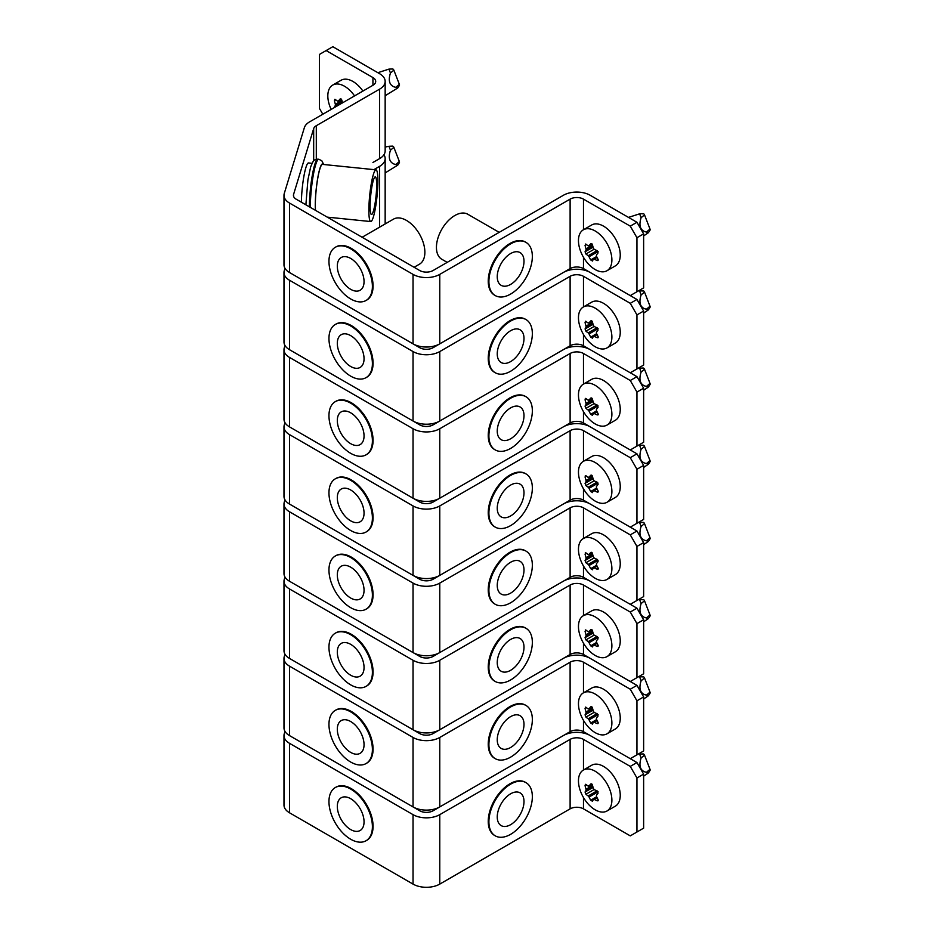 <?xml version="1.0" encoding="UTF-8"?>
<svg xmlns="http://www.w3.org/2000/svg" width="934" height="934" viewBox="0 0 934 934"><rect width="100%" height="100%" fill="white"/><g stroke="black" fill="none" stroke-linecap="round" stroke-linejoin="round"><path stroke-width="1.4" d="M636.953 832.007L643.631 828.143L643.631 774.123L636.953 777.975L636.953 832.007L630.263 835.872L583.481 808.856A9.457 5.452 0 0 0 570.114 808.856L439.774 884.101A18.902 10.916 180 0 1 413.038 884.101L289.517 812.79A18.902 10.916 180 0 1 283.983 805.073L283.983 735.607A18.902 10.916 180 0 1 284.275 733.715L284.987 731.392M636.953 777.975L630.263 766.405L636.953 762.541L590.16 735.537A18.902 10.916 0 0 0 563.424 735.537L433.084 810.782A9.457 5.452 180 0 1 419.716 810.782L296.206 739.471A9.457 5.452 180 0 1 296.171 739.448M630.263 766.405L583.481 739.389A9.457 5.452 0 0 0 570.114 739.389L439.774 814.646A18.902 10.916 180 0 1 413.038 814.646L289.517 743.324A18.902 10.916 180 0 1 283.983 735.607M636.953 762.541L643.631 774.123M366.373 840.553A30.717 17.734 -120 0 0 366.712 840.366A30.717 17.734 -120 0 0 373.075 826.298A30.717 17.734 -120 0 0 359.66 795.383A30.717 17.734 -120 0 0 335.983 787.152A30.717 17.734 -120 0 0 335.656 787.35M372.397 826.683A30.717 17.734 -120 0 0 358.995 795.768A30.717 17.734 -120 0 0 335.318 787.537A30.717 17.734 -120 0 0 328.955 801.606A30.717 17.734 -120 0 0 342.369 832.521A30.717 17.734 -120 0 0 366.035 840.752A30.717 17.734 -120 0 0 372.397 826.683M337.314 806.427A18.902 10.916 -120 0 0 345.568 825.446A18.902 10.916 -120 0 0 360.127 830.513A18.902 10.916 -120 0 0 364.05 821.862A18.902 10.916 -120 0 0 355.796 802.831A18.902 10.916 -120 0 0 341.225 797.764A18.902 10.916 -120 0 0 337.314 806.427M525.644 782.447A30.717 17.734 120 0 0 525.317 782.248A30.717 17.734 120 0 0 501.64 790.479A30.717 17.734 120 0 0 488.237 821.395A30.717 17.734 120 0 0 494.6 835.463A30.717 17.734 120 0 0 494.938 835.65M532.345 796.702A30.717 17.734 120 0 0 525.982 782.634A30.717 17.734 120 0 0 502.305 790.864A30.717 17.734 120 0 0 488.902 821.78A30.717 17.734 120 0 0 495.265 835.848A30.717 17.734 120 0 0 518.942 827.617A30.717 17.734 120 0 0 532.345 796.702M497.25 816.958A18.902 10.916 120 0 0 501.173 825.609A18.902 10.916 120 0 0 515.743 820.542A18.902 10.916 120 0 0 523.997 801.524A18.902 10.916 120 0 0 520.075 792.861A18.902 10.916 120 0 0 505.504 797.928A18.902 10.916 120 0 0 497.25 816.958M592.436 801.209L590.697 800.204A48.136 37.967 -95.1 0 1 589.062 797.041L588.198 795.966A48.136 27.798 180 0 1 585.922 794.262L585.058 792.032A48.136 10.169 -38.8 0 1 586.027 790.374L586.027 789.218A48.136 37.967 -95.1 0 1 585.058 785.657L585.922 784.432A48.136 27.798 -0 0 0 588.198 786.124L589.062 786.043A48.136 10.169 -38.8 0 1 590.697 784L591.666 783.871L592.436 785.004A48.136 37.967 84.9 0 0 593.405 788.553L594.269 789.639A48.136 27.798 -0 0 0 597.211 790.946L598.075 793.176A48.136 10.169 141.2 0 0 596.441 795.231L596.441 796.387A48.136 37.967 84.9 0 0 598.075 799.551L597.211 800.788A48.136 27.798 180 0 1 594.269 799.469L593.405 799.551A48.136 10.169 141.2 0 0 592.436 801.209L592.319 801.337M606.995 810.992L615.343 806.17A23.63 13.648 -120 0 0 620.246 795.348A23.63 13.648 -120 0 0 609.925 771.566A23.63 13.648 -120 0 0 591.712 765.238L583.365 770.06A23.63 13.648 -120 0 0 578.461 780.871A23.63 13.648 -120 0 0 588.782 804.653A23.63 13.648 -120 0 0 606.995 810.992A23.63 13.648 -120 0 0 611.887 800.169A23.63 13.648 -120 0 0 601.566 776.387A23.63 13.648 -120 0 0 583.365 770.06M585.303 784.303L585.922 784.432M588.198 786.124L592.109 784.291M642.767 754.135A1.413 0.817 60 0 1 643.152 753.925L639.615 754.088L641.109 757.988C638.821 765.074 639.93 769.663 644.425 771.741L648.418 772.943L643.631 776.189M598.005 800.8L597.211 800.788L598.285 800.169M597.153 797.811L593.405 799.551M643.152 753.925A1.413 0.817 60 0 1 644.507 755.139L650.006 769.312A1.413 0.817 60 0 1 650.017 770.445L648.418 772.943M592.436 724.025L590.697 723.033A48.136 37.967 -95.1 0 1 589.062 719.869L588.198 718.783A48.136 27.798 180 0 1 585.922 717.09L585.058 714.849A48.136 10.169 -38.8 0 1 586.027 713.191L586.027 712.035A48.136 37.967 -95.1 0 1 585.058 708.486L585.922 707.248A48.136 27.798 -0 0 0 588.198 708.941L589.062 708.871A48.136 10.169 -38.8 0 1 590.697 706.816L591.666 706.688L592.436 707.82A48.136 37.967 84.9 0 0 593.405 711.369L594.269 712.455A48.136 27.798 -0 0 0 597.211 713.763L598.075 716.004A48.136 10.169 141.2 0 0 596.441 718.048L596.441 719.203A48.136 37.967 84.9 0 0 598.075 722.367L597.211 723.605A48.136 27.798 180 0 1 594.269 722.297L593.405 722.367A48.136 10.169 141.2 0 0 592.436 724.025L592.319 724.154M606.995 733.809L615.343 728.987A23.63 13.648 -120 0 0 620.246 718.164A23.63 13.648 -120 0 0 609.925 694.382A23.63 13.648 -120 0 0 591.712 688.054L583.365 692.876A23.63 13.648 -120 0 0 578.461 703.699A23.63 13.648 -120 0 0 588.782 727.481A23.63 13.648 -120 0 0 606.995 733.809A23.63 13.648 -120 0 0 611.887 722.986A23.63 13.648 -120 0 0 601.566 699.204A23.63 13.648 -120 0 0 583.365 692.876M585.303 707.131L585.922 707.248M588.198 708.941L592.109 707.108M642.767 676.952A1.413 0.817 60 0 1 643.152 676.741L639.615 676.905L641.109 680.816C638.821 687.891 639.93 692.479 644.425 694.557L648.418 695.76L643.631 699.006M598.005 723.616L597.211 723.605L598.285 722.986M597.153 720.628L593.405 722.367M643.152 676.741A1.413 0.817 60 0 1 644.507 677.956L650.006 692.129A1.413 0.817 60 0 1 650.017 693.261L648.418 695.76M592.436 646.853L590.697 645.849A48.136 37.967 -95.1 0 1 589.062 642.685L588.198 641.6A48.136 27.798 180 0 1 585.922 639.907L585.058 637.665A48.136 10.169 -38.8 0 1 586.027 636.007L586.027 634.851A48.136 37.967 -95.1 0 1 585.058 631.302L585.922 630.065A48.136 27.798 -0 0 0 588.198 631.769L589.062 631.688A48.136 10.169 -38.8 0 1 590.697 629.644L591.666 629.504L592.436 630.637A48.136 37.967 84.9 0 0 593.405 634.198L594.269 635.272A48.136 27.798 -0 0 0 597.211 636.579L598.075 638.821A48.136 10.169 141.2 0 0 596.441 640.864L596.441 642.02A48.136 37.967 84.9 0 0 598.075 645.184L597.211 646.421A48.136 27.798 180 0 1 594.269 645.114L593.405 645.196A48.136 10.169 141.2 0 0 592.436 646.853L592.319 646.97M606.995 656.625L615.343 651.804A23.63 13.648 -120 0 0 620.246 640.981A23.63 13.648 -120 0 0 609.925 617.199A23.63 13.648 -120 0 0 591.712 610.871L583.365 615.693A23.63 13.648 -120 0 0 578.461 626.516A23.63 13.648 -120 0 0 588.782 650.298A23.63 13.648 -120 0 0 606.995 656.625A23.63 13.648 -120 0 0 611.887 645.814A23.63 13.648 -120 0 0 601.566 622.032A23.63 13.648 -120 0 0 583.365 615.693M585.303 629.948L585.922 630.065M588.198 631.769L592.109 629.925M642.767 599.768A1.413 0.817 60 0 1 643.152 599.558L639.615 599.721L641.109 603.633C638.821 610.719 639.93 615.296 644.425 617.374L648.418 618.577L643.631 621.834M598.005 646.445L597.211 646.421L598.285 645.803M597.153 643.456L593.405 645.196M643.152 599.558A1.413 0.817 60 0 1 644.507 600.772L650.006 614.946A1.413 0.817 60 0 1 650.017 616.09L648.418 618.577M592.436 569.67L590.697 568.666A48.136 37.967 -95.1 0 1 589.062 565.502L588.198 564.428A48.136 27.798 180 0 1 585.922 562.723L585.058 560.493A48.136 10.169 -38.8 0 1 586.027 558.824L586.027 557.668A48.136 37.967 -95.1 0 1 585.058 554.119L585.922 552.881A48.136 27.798 -0 0 0 588.198 554.586L589.062 554.504A48.136 10.169 -38.8 0 1 590.697 552.461L591.666 552.321L592.436 553.465A48.136 37.967 84.9 0 0 593.405 557.014L594.269 558.088A48.136 27.798 -0 0 0 597.211 559.408L598.075 561.638A48.136 10.169 141.2 0 0 596.441 563.692L596.441 564.848A48.136 37.967 84.9 0 0 598.075 568.012L597.211 569.238A48.136 27.798 180 0 1 594.269 567.93L593.405 568.012A48.136 10.169 141.2 0 0 592.436 569.67L592.319 569.798M606.995 579.442L615.343 574.62A23.63 13.648 -120 0 0 620.246 563.809A23.63 13.648 -120 0 0 609.925 540.027A23.63 13.648 -120 0 0 591.712 533.688L583.365 538.521A23.63 13.648 -120 0 0 578.461 549.332A23.63 13.648 -120 0 0 588.782 573.114A23.63 13.648 -120 0 0 606.995 579.442A23.63 13.648 -120 0 0 611.887 568.631A23.63 13.648 -120 0 0 601.566 544.849A23.63 13.648 -120 0 0 583.365 538.521M585.303 552.765L585.922 552.881M588.198 554.586L592.109 552.741M642.767 522.596A1.413 0.817 60 0 1 643.152 522.375L639.615 522.55L641.109 526.449C638.821 533.536 639.93 538.112 644.425 540.202L648.418 541.405L643.631 544.65M598.005 569.261L597.211 569.238L598.285 568.619M597.153 566.273L593.405 568.012M643.152 522.375A1.413 0.817 60 0 1 644.507 523.6L650.006 537.762A1.413 0.817 60 0 1 650.017 538.906L648.418 541.405M592.436 492.487L590.697 491.482A48.136 37.967 -95.1 0 1 589.062 488.319L588.198 487.244A48.136 27.798 180 0 1 585.922 485.552L585.058 483.31A48.136 10.169 -38.8 0 1 586.027 481.652L586.027 480.496A48.136 37.967 -95.1 0 1 585.058 476.935L585.922 475.71A48.136 27.798 -0 0 0 588.198 477.402L589.062 477.321A48.136 10.169 -38.8 0 1 590.697 475.278L591.666 475.149L592.436 476.282A48.136 37.967 84.9 0 0 593.405 479.831L594.269 480.917A48.136 27.798 -0 0 0 597.211 482.224L598.075 484.466A48.136 10.169 141.2 0 0 596.441 486.509L596.441 487.665A48.136 37.967 84.9 0 0 598.075 490.829L597.211 492.066A48.136 27.798 180 0 1 594.269 490.759L593.405 490.829A48.136 10.169 141.2 0 0 592.436 492.487L592.319 492.615M606.995 502.27L615.343 497.448A23.63 13.648 -120 0 0 620.246 486.626A23.63 13.648 -120 0 0 609.925 462.844A23.63 13.648 -120 0 0 591.712 456.516L583.365 461.338A23.63 13.648 -120 0 0 578.461 472.149A23.63 13.648 -120 0 0 588.782 495.931A23.63 13.648 -120 0 0 606.995 502.27A23.63 13.648 -120 0 0 611.887 491.447A23.63 13.648 -120 0 0 601.566 467.665A23.63 13.648 -120 0 0 583.365 461.338M585.303 475.581L585.922 475.71M588.198 477.402L592.109 475.569M642.767 445.413A1.413 0.817 60 0 1 643.152 445.203L639.615 445.366L641.109 449.266C638.821 456.352 639.93 460.941 644.425 463.019L648.418 464.221L643.631 467.467M598.005 492.078L597.211 492.066L598.285 491.447M597.153 489.089L593.405 490.829M643.152 445.203A1.413 0.817 60 0 1 644.507 446.417L650.006 460.59A1.413 0.817 60 0 1 650.017 461.723L648.418 464.221M592.436 415.315L590.697 414.311A48.136 37.967 -95.1 0 1 589.062 411.147L588.198 410.061A48.136 27.798 180 0 1 585.922 408.368L585.058 406.127A48.136 10.169 -38.8 0 1 586.027 404.469L586.027 403.313A48.136 37.967 -95.1 0 1 585.058 399.764L585.922 398.526A48.136 27.798 -0 0 0 588.198 400.219L589.062 400.149A48.136 10.169 -38.8 0 1 590.697 398.094L591.666 397.966L592.436 399.098A48.136 37.967 84.9 0 0 593.405 402.647L594.269 403.733A48.136 27.798 -0 0 0 597.211 405.041L598.075 407.282A48.136 10.169 141.2 0 0 596.441 409.326L596.441 410.481A48.136 37.967 84.9 0 0 598.075 413.645L597.211 414.883A48.136 27.798 180 0 1 594.269 413.575L593.405 413.645A48.136 10.169 141.2 0 0 592.436 415.315L592.319 415.432M606.995 425.087L615.343 420.265A23.63 13.648 -120 0 0 620.246 409.442A23.63 13.648 -120 0 0 609.925 385.66A23.63 13.648 -120 0 0 591.712 379.332L583.365 384.154A23.63 13.648 -120 0 0 578.461 394.977A23.63 13.648 -120 0 0 588.782 418.759A23.63 13.648 -120 0 0 606.995 425.087A23.63 13.648 -120 0 0 611.887 414.264A23.63 13.648 -120 0 0 601.566 390.482A23.63 13.648 -120 0 0 583.365 384.154M585.303 398.409L585.922 398.526M588.198 400.219L592.109 398.386M642.767 368.229A1.413 0.817 60 0 1 643.152 368.019L639.615 368.183L641.109 372.094C638.821 379.169 639.93 383.757 644.425 385.835L648.418 387.038L643.631 390.284M598.005 414.894L597.211 414.883L598.285 414.264M597.153 411.917L593.405 413.645M643.152 368.019A1.413 0.817 60 0 1 644.507 369.234L650.006 383.407A1.413 0.817 60 0 1 650.017 384.539L648.418 387.038M592.436 338.131L590.697 337.127A48.136 37.967 -95.1 0 1 589.062 333.963L588.198 332.878A48.136 27.798 180 0 1 585.922 331.185L585.058 328.943A48.136 10.169 -38.8 0 1 586.027 327.285L586.027 326.129A48.136 37.967 -95.1 0 1 585.058 322.58L585.922 321.343A48.136 27.798 -0 0 0 588.198 323.047L589.062 322.966A48.136 10.169 -38.8 0 1 590.697 320.922L591.666 320.782L592.436 321.926A48.136 37.967 84.9 0 0 593.405 325.476L594.269 326.55A48.136 27.798 -0 0 0 597.211 327.857L598.075 330.099A48.136 10.169 141.2 0 0 596.441 332.142L596.441 333.31A48.136 37.967 84.9 0 0 598.075 336.462L597.211 337.699A48.136 27.798 180 0 1 594.269 336.392L593.405 336.474A48.136 10.169 141.2 0 0 592.436 338.131L592.319 338.248M606.995 347.903L615.343 343.082A23.63 13.648 -120 0 0 620.246 332.259A23.63 13.648 -120 0 0 609.925 308.489A23.63 13.648 -120 0 0 591.712 302.149L583.365 306.971A23.63 13.648 -120 0 0 578.461 317.793A23.63 13.648 -120 0 0 588.782 341.575A23.63 13.648 -120 0 0 606.995 347.903A23.63 13.648 -120 0 0 611.887 337.092A23.63 13.648 -120 0 0 601.566 313.31A23.63 13.648 -120 0 0 583.365 306.971M585.303 321.226L585.922 321.343M588.198 323.047L592.109 321.203M642.767 291.046A1.413 0.817 60 0 1 643.152 290.836L639.615 290.999L641.109 294.911C638.821 301.997 639.93 306.574 644.425 308.652L648.418 309.854L643.631 313.112M598.005 337.723L597.211 337.699L598.285 337.081M597.153 334.734L593.405 336.474M643.152 290.836A1.413 0.817 60 0 1 644.507 292.05L650.006 306.224A1.413 0.817 60 0 1 650.017 307.368L648.418 309.854M592.436 260.948L590.697 259.944A48.136 37.967 -95.1 0 1 589.062 256.78L588.198 255.706A48.136 27.798 180 0 1 585.922 254.001L585.058 251.771A48.136 10.169 -38.8 0 1 586.027 250.114L586.027 248.946A48.136 37.967 -95.1 0 1 585.058 245.397L585.922 244.159A48.136 27.798 -0 0 0 588.198 245.864L589.062 245.782A48.136 10.169 -38.8 0 1 590.697 243.739L591.666 243.599L592.436 244.743A48.136 37.967 84.9 0 0 593.405 248.292L594.269 249.366A48.136 27.798 -0 0 0 597.211 250.686L598.075 252.916A48.136 10.169 141.2 0 0 596.441 254.97L596.441 256.126A48.136 37.967 84.9 0 0 598.075 259.29L597.211 260.528A48.136 27.798 180 0 1 594.269 259.208L593.405 259.29A48.136 10.169 141.2 0 0 592.436 260.948L592.319 261.076M606.995 270.732L615.343 265.898A23.63 13.648 -120 0 0 620.246 255.087A23.63 13.648 -120 0 0 609.925 231.305A23.63 13.648 -120 0 0 591.712 224.977L583.365 229.799A23.63 13.648 -120 0 0 578.461 240.61A23.63 13.648 -120 0 0 588.782 264.392A23.63 13.648 -120 0 0 606.995 270.732A23.63 13.648 -120 0 0 611.887 259.909A23.63 13.648 -120 0 0 601.566 236.127A23.63 13.648 -120 0 0 583.365 229.799M585.303 244.043L585.922 244.159M588.198 245.864L592.109 244.019M628.489 217.4L639.615 213.828L641.109 217.727C638.821 224.814 639.93 229.39 644.425 231.48L648.418 232.683L643.631 235.928M598.005 260.539L597.211 260.528L598.285 259.909M597.153 257.55L593.405 259.29M642.767 213.874A1.413 0.817 60 0 1 643.152 213.653A1.413 0.817 60 0 1 644.507 214.878L650.006 229.052A1.413 0.817 60 0 1 650.017 230.184L648.418 232.683M385.158 147.058L388.964 146.288L390.459 150.199C388.182 157.286 389.28 161.862 393.774 163.952L397.767 165.143L385.158 172.918M392.117 146.334A1.413 0.817 60 0 1 392.513 146.124A1.413 0.817 60 0 1 393.856 147.339L399.355 161.512A1.413 0.817 60 0 1 399.367 162.656L397.767 165.143M342.416 102.436L334.407 107.06A48.136 10.169 -38.8 0 1 335.376 105.402L335.376 104.234A48.136 37.967 -95.1 0 1 334.407 100.685L335.271 99.459A48.136 27.798 -0 0 0 337.548 101.152L338.412 101.07A48.136 10.169 -38.8 0 1 340.046 99.027L341.015 98.899L341.786 100.031A48.136 37.967 84.9 0 0 342.533 102.845M354.558 95.898A23.63 13.648 -120 0 0 332.714 85.087A23.63 13.648 -120 0 0 327.822 95.898A23.63 13.648 -120 0 0 331.161 109.406M334.652 99.331L335.271 99.459M337.548 101.152L341.459 99.319M377.838 72.689L388.964 69.116L390.459 73.015C388.182 80.102 389.28 84.679 393.774 86.769L397.767 87.971L385.158 95.735M362.906 91.077A23.63 13.648 -120 0 0 341.062 80.266L332.714 85.087M392.117 69.163A1.413 0.817 60 0 1 392.513 68.941A1.413 0.817 60 0 1 393.856 70.167L399.355 84.34A1.413 0.817 60 0 1 399.367 85.473L397.767 87.971M636.953 754.824L643.631 750.971L643.631 696.939L636.953 700.804L636.953 754.824L630.263 758.688L583.481 731.672A9.457 5.452 0 0 0 570.114 731.672L439.774 806.918A18.902 10.916 180 0 1 413.038 806.918L289.517 735.607A18.902 10.916 180 0 1 283.983 727.89L283.983 658.435A18.902 10.916 180 0 1 284.275 656.532L284.987 654.209M636.953 700.804L630.263 689.222L636.953 685.369L590.16 658.353A18.902 10.916 0 0 0 563.424 658.353L433.084 733.599A9.457 5.452 180 0 1 419.716 733.599L296.206 662.288A9.457 5.452 180 0 1 296.171 662.264M630.263 689.222L583.481 662.206A9.457 5.452 0 0 0 570.114 662.206L439.774 737.463A18.902 10.916 180 0 1 413.038 737.463L289.517 666.152A18.902 10.916 180 0 1 283.983 658.435M636.953 685.369L643.631 696.939M366.373 763.37A30.717 17.734 -120 0 0 366.712 763.183A30.717 17.734 -120 0 0 373.075 749.115A30.717 17.734 -120 0 0 359.66 718.199A30.717 17.734 -120 0 0 335.983 709.968A30.717 17.734 -120 0 0 335.656 710.167M372.397 749.5A30.717 17.734 -120 0 0 358.995 718.585A30.717 17.734 -120 0 0 335.318 710.354A30.717 17.734 -120 0 0 328.955 724.422A30.717 17.734 -120 0 0 342.369 755.337A30.717 17.734 -120 0 0 366.035 763.568A30.717 17.734 -120 0 0 372.397 749.5M337.314 729.244A18.902 10.916 -120 0 0 345.568 748.274A18.902 10.916 -120 0 0 360.127 753.329A18.902 10.916 -120 0 0 364.05 744.678A18.902 10.916 -120 0 0 355.796 725.66A18.902 10.916 -120 0 0 341.225 720.593A18.902 10.916 -120 0 0 337.314 729.244M525.644 705.263A30.717 17.734 120 0 0 525.317 705.065A30.717 17.734 120 0 0 501.64 713.296A30.717 17.734 120 0 0 488.237 744.211A30.717 17.734 120 0 0 494.6 758.28A30.717 17.734 120 0 0 494.938 758.466M532.345 719.519A30.717 17.734 120 0 0 525.982 705.45A30.717 17.734 120 0 0 502.305 713.681A30.717 17.734 120 0 0 488.902 744.596A30.717 17.734 120 0 0 495.265 758.665A30.717 17.734 120 0 0 518.942 750.434A30.717 17.734 120 0 0 532.345 719.519M497.25 739.775A18.902 10.916 120 0 0 501.173 748.426A18.902 10.916 120 0 0 515.743 743.371A18.902 10.916 120 0 0 523.997 724.34A18.902 10.916 120 0 0 520.075 715.689A18.902 10.916 120 0 0 505.504 720.756A18.902 10.916 120 0 0 497.25 739.775M636.953 677.652L643.631 673.788L643.631 619.756L636.953 623.62L636.953 677.652L630.263 681.505L583.481 654.489A9.457 5.452 0 0 0 570.114 654.489L439.774 729.746A18.902 10.916 180 0 1 413.038 729.746L289.517 658.435A18.902 10.916 180 0 1 283.983 650.718L283.983 581.252A18.902 10.916 180 0 1 284.275 579.36L284.987 577.025M636.953 623.62L630.263 612.039L636.953 608.186L590.16 581.17A18.902 10.916 0 0 0 563.424 581.17L433.084 656.427A9.457 5.452 180 0 1 419.716 656.427L296.206 585.104A9.457 5.452 180 0 1 296.171 585.093M630.263 612.039L583.481 585.034A9.457 5.452 0 0 0 570.114 585.034L439.774 660.28A18.902 10.916 180 0 1 413.038 660.28L289.517 588.969A18.902 10.916 180 0 1 283.983 581.252M636.953 608.186L643.631 619.756M366.373 686.186A30.717 17.734 -120 0 0 366.712 686A30.717 17.734 -120 0 0 373.075 671.931A30.717 17.734 -120 0 0 359.66 641.016A30.717 17.734 -120 0 0 335.983 632.785A30.717 17.734 -120 0 0 335.656 632.995M372.397 672.328A30.717 17.734 -120 0 0 358.995 641.401A30.717 17.734 -120 0 0 335.318 633.182A30.717 17.734 -120 0 0 328.955 647.239A30.717 17.734 -120 0 0 342.369 678.154A30.717 17.734 -120 0 0 366.035 686.385A30.717 17.734 -120 0 0 372.397 672.328M337.314 652.06A18.902 10.916 -120 0 0 345.568 671.091A18.902 10.916 -120 0 0 360.127 676.158A18.902 10.916 -120 0 0 364.05 667.495A18.902 10.916 -120 0 0 355.796 648.476A18.902 10.916 -120 0 0 341.225 643.409A18.902 10.916 -120 0 0 337.314 652.06M525.644 628.092A30.717 17.734 120 0 0 525.317 627.881A30.717 17.734 120 0 0 501.64 636.112A30.717 17.734 120 0 0 488.237 667.039A30.717 17.734 120 0 0 494.6 681.096A30.717 17.734 120 0 0 494.938 681.283M532.345 642.335A30.717 17.734 120 0 0 525.982 628.278A30.717 17.734 120 0 0 502.305 636.509A30.717 17.734 120 0 0 488.902 667.425A30.717 17.734 120 0 0 495.265 681.481A30.717 17.734 120 0 0 518.942 673.251A30.717 17.734 120 0 0 532.345 642.335M497.25 662.591A18.902 10.916 120 0 0 501.173 671.254A18.902 10.916 120 0 0 515.743 666.187A18.902 10.916 120 0 0 523.997 647.157A18.902 10.916 120 0 0 520.075 638.506A18.902 10.916 120 0 0 505.504 643.573A18.902 10.916 120 0 0 497.25 662.591M636.953 600.469L643.631 596.604L643.631 542.584L636.953 546.437L636.953 600.469L630.263 604.321L583.481 577.317A9.457 5.452 0 0 0 570.114 577.317L439.774 652.562A18.902 10.916 180 0 1 413.038 652.562L289.517 581.252A18.902 10.916 180 0 1 283.983 573.534L283.983 504.068A18.902 10.916 180 0 1 284.275 502.177L284.987 499.853M636.953 546.437L630.263 534.867L636.953 531.002L590.16 503.986A18.902 10.916 0 0 0 563.424 503.986L433.084 579.243A9.457 5.452 180 0 1 419.716 579.243L296.206 507.933A9.457 5.452 180 0 1 296.171 507.909M630.263 534.867L583.481 507.851A9.457 5.452 0 0 0 570.114 507.851L439.774 583.096A18.902 10.916 180 0 1 413.038 583.096L289.517 511.785A18.902 10.916 180 0 1 283.983 504.068M636.953 531.002L643.631 542.584M366.373 609.003A30.717 17.734 -120 0 0 366.712 608.816A30.717 17.734 -120 0 0 373.075 594.76A30.717 17.734 -120 0 0 359.66 563.844A30.717 17.734 -120 0 0 335.983 555.613A30.717 17.734 -120 0 0 335.656 555.812M372.397 595.145A30.717 17.734 -120 0 0 358.995 564.229A30.717 17.734 -120 0 0 335.318 555.999A30.717 17.734 -120 0 0 328.955 570.055A30.717 17.734 -120 0 0 342.369 600.971A30.717 17.734 -120 0 0 366.035 609.201A30.717 17.734 -120 0 0 372.397 595.145M337.314 574.889A18.902 10.916 -120 0 0 345.568 593.907A18.902 10.916 -120 0 0 360.127 598.974A18.902 10.916 -120 0 0 364.05 590.323A18.902 10.916 -120 0 0 355.796 571.293A18.902 10.916 -120 0 0 341.225 566.226A18.902 10.916 -120 0 0 337.314 574.889M525.644 550.908A30.717 17.734 120 0 0 525.317 550.71A30.717 17.734 120 0 0 501.64 558.941A30.717 17.734 120 0 0 488.237 589.856A30.717 17.734 120 0 0 494.6 603.913A30.717 17.734 120 0 0 494.938 604.1M532.345 565.152A30.717 17.734 120 0 0 525.982 551.095A30.717 17.734 120 0 0 502.305 559.326A30.717 17.734 120 0 0 488.902 590.241A30.717 17.734 120 0 0 495.265 604.298A30.717 17.734 120 0 0 518.942 596.067A30.717 17.734 120 0 0 532.345 565.152M497.25 585.42A18.902 10.916 120 0 0 501.173 594.071A18.902 10.916 120 0 0 515.743 589.004A18.902 10.916 120 0 0 523.997 569.985A18.902 10.916 120 0 0 520.075 561.322A18.902 10.916 120 0 0 505.504 566.389A18.902 10.916 120 0 0 497.25 585.42M636.953 523.285L643.631 519.432L643.631 465.401L636.953 469.265L636.953 523.285L630.263 527.15L583.481 500.134A9.457 5.452 0 0 0 570.114 500.134L439.774 575.379A18.902 10.916 180 0 1 413.038 575.379L289.517 504.068A18.902 10.916 180 0 1 283.983 496.351L283.983 426.885A18.902 10.916 180 0 1 284.275 424.993L284.987 422.67M636.953 469.265L630.263 457.683L636.953 453.819L590.16 426.815A18.902 10.916 0 0 0 563.424 426.815L433.084 502.06A9.457 5.452 180 0 1 419.716 502.06L296.206 430.749A9.457 5.452 180 0 1 296.171 430.726M630.263 457.683L583.481 430.667A9.457 5.452 0 0 0 570.114 430.667L439.774 505.924A18.902 10.916 180 0 1 413.038 505.924L289.517 434.614A18.902 10.916 180 0 1 283.983 426.885M636.953 453.819L643.631 465.401M366.373 531.831A30.717 17.734 -120 0 0 366.712 531.644A30.717 17.734 -120 0 0 373.075 517.576A30.717 17.734 -120 0 0 359.66 486.661A30.717 17.734 -120 0 0 335.983 478.43A30.717 17.734 -120 0 0 335.656 478.628M372.397 517.961A30.717 17.734 -120 0 0 358.995 487.046A30.717 17.734 -120 0 0 335.318 478.815A30.717 17.734 -120 0 0 328.955 492.883A30.717 17.734 -120 0 0 342.369 523.799A30.717 17.734 -120 0 0 366.035 532.03A30.717 17.734 -120 0 0 372.397 517.961M337.314 497.705A18.902 10.916 -120 0 0 345.568 516.724A18.902 10.916 -120 0 0 360.127 521.791A18.902 10.916 -120 0 0 364.05 513.14A18.902 10.916 -120 0 0 355.796 494.109A18.902 10.916 -120 0 0 341.225 489.042A18.902 10.916 -120 0 0 337.314 497.705M525.644 473.725A30.717 17.734 120 0 0 525.317 473.526A30.717 17.734 120 0 0 501.64 481.757A30.717 17.734 120 0 0 488.237 512.673A30.717 17.734 120 0 0 494.6 526.741A30.717 17.734 120 0 0 494.938 526.928M532.345 487.98A30.717 17.734 120 0 0 525.982 473.912A30.717 17.734 120 0 0 502.305 482.142A30.717 17.734 120 0 0 488.902 513.058A30.717 17.734 120 0 0 495.265 527.126A30.717 17.734 120 0 0 518.942 518.895A30.717 17.734 120 0 0 532.345 487.98M497.25 508.236A18.902 10.916 120 0 0 501.173 516.887A18.902 10.916 120 0 0 515.743 511.82A18.902 10.916 120 0 0 523.997 492.802A18.902 10.916 120 0 0 520.075 484.151A18.902 10.916 120 0 0 505.504 489.206A18.902 10.916 120 0 0 497.25 508.236M636.953 446.102L643.631 442.249L643.631 388.217L636.953 392.082L636.953 446.102L630.263 449.966L583.481 422.95A9.457 5.452 0 0 0 570.114 422.95L439.774 498.207A18.902 10.916 180 0 1 413.038 498.207L289.517 426.885A18.902 10.916 180 0 1 283.983 419.168L283.983 349.713A18.902 10.916 180 0 1 284.275 347.81L284.987 345.487M636.953 392.082L630.263 380.5L636.953 376.647L590.16 349.631A18.902 10.916 0 0 0 563.424 349.631L433.084 424.877A9.457 5.452 180 0 1 419.716 424.877L296.206 353.566A9.457 5.452 180 0 1 296.171 353.542M630.263 380.5L583.481 353.484A9.457 5.452 0 0 0 570.114 353.484L439.774 428.741A18.902 10.916 180 0 1 413.038 428.741L289.517 357.43A18.902 10.916 180 0 1 283.983 349.713M636.953 376.647L643.631 388.217M366.373 454.648A30.717 17.734 -120 0 0 366.712 454.461A30.717 17.734 -120 0 0 373.075 440.393A30.717 17.734 -120 0 0 359.66 409.477A30.717 17.734 -120 0 0 335.983 401.246A30.717 17.734 -120 0 0 335.656 401.445M372.397 440.778A30.717 17.734 -120 0 0 358.995 409.863A30.717 17.734 -120 0 0 335.318 401.632A30.717 17.734 -120 0 0 328.955 415.7A30.717 17.734 -120 0 0 342.369 446.615A30.717 17.734 -120 0 0 366.035 454.846A30.717 17.734 -120 0 0 372.397 440.778M337.314 420.522A18.902 10.916 -120 0 0 345.568 439.552A18.902 10.916 -120 0 0 360.127 444.607A18.902 10.916 -120 0 0 364.05 435.956A18.902 10.916 -120 0 0 355.796 416.938A18.902 10.916 -120 0 0 341.225 411.871A18.902 10.916 -120 0 0 337.314 420.522M525.644 396.541A30.717 17.734 120 0 0 525.317 396.343A30.717 17.734 120 0 0 501.64 404.574A30.717 17.734 120 0 0 488.237 435.489A30.717 17.734 120 0 0 494.6 449.558A30.717 17.734 120 0 0 494.938 449.744M532.345 410.797A30.717 17.734 120 0 0 525.982 396.728A30.717 17.734 120 0 0 502.305 404.959A30.717 17.734 120 0 0 488.902 435.874A30.717 17.734 120 0 0 495.265 449.943A30.717 17.734 120 0 0 518.942 441.712A30.717 17.734 120 0 0 532.345 410.797M497.25 431.053A18.902 10.916 120 0 0 501.173 439.704A18.902 10.916 120 0 0 515.743 434.649A18.902 10.916 120 0 0 523.997 415.618A18.902 10.916 120 0 0 520.075 406.967A18.902 10.916 120 0 0 505.504 412.034A18.902 10.916 120 0 0 497.25 431.053M636.953 368.93L643.631 365.066L643.631 311.045L636.953 314.898L636.953 368.93L630.263 372.783L583.481 345.767A9.457 5.452 0 0 0 570.114 345.767L439.774 421.024A18.902 10.916 180 0 1 413.038 421.024L289.517 349.713A18.902 10.916 180 0 1 283.983 341.996L283.983 272.53A18.902 10.916 180 0 1 284.275 270.638L284.987 268.315M636.953 314.898L630.263 303.317L636.953 299.464L590.16 272.448A18.902 10.916 0 0 0 563.424 272.448L433.084 347.705A9.457 5.452 180 0 1 419.716 347.705L296.206 276.394A9.457 5.452 180 0 1 296.171 276.371M630.263 303.317L583.481 276.312A9.457 5.452 0 0 0 570.114 276.312L439.774 351.558A18.902 10.916 180 0 1 413.038 351.558L289.517 280.247A18.902 10.916 180 0 1 283.983 272.53M373.915 169.626L379.613 166.334A18.902 10.916 0 0 0 385.158 158.617A18.902 10.916 0 0 0 383.932 154.752M372.935 162.469A9.457 5.452 0 0 0 372.97 162.446L379.613 158.617A18.902 10.916 0 0 0 385.158 150.888L385.158 81.433A18.902 10.916 0 0 0 379.613 73.716L332.831 46.7L319.463 54.417L319.463 108.449L322.802 114.228M636.953 299.464L643.631 311.045M366.373 377.464A30.717 17.734 -120 0 0 366.712 377.278A30.717 17.734 -120 0 0 373.075 363.221A30.717 17.734 -120 0 0 359.66 332.294A30.717 17.734 -120 0 0 335.983 324.075A30.717 17.734 -120 0 0 335.656 324.273M372.397 363.606A30.717 17.734 -120 0 0 358.995 332.691A30.717 17.734 -120 0 0 335.318 324.46A30.717 17.734 -120 0 0 328.955 338.517A30.717 17.734 -120 0 0 342.369 369.432A30.717 17.734 -120 0 0 366.035 377.663A30.717 17.734 -120 0 0 372.397 363.606M337.314 343.338A18.902 10.916 -120 0 0 345.568 362.369A18.902 10.916 -120 0 0 360.127 367.436A18.902 10.916 -120 0 0 364.05 358.773A18.902 10.916 -120 0 0 355.796 339.754A18.902 10.916 -120 0 0 341.225 334.687A18.902 10.916 -120 0 0 337.314 343.338M525.644 319.37A30.717 17.734 120 0 0 525.317 319.171A30.717 17.734 120 0 0 501.64 327.402A30.717 17.734 120 0 0 488.237 358.317A30.717 17.734 120 0 0 494.6 372.374A30.717 17.734 120 0 0 494.938 372.561M532.345 333.613A30.717 17.734 120 0 0 525.982 319.556A30.717 17.734 120 0 0 502.305 327.787A30.717 17.734 120 0 0 488.902 358.703A30.717 17.734 120 0 0 495.265 372.759A30.717 17.734 120 0 0 518.942 364.529A30.717 17.734 120 0 0 532.345 333.613M497.25 353.869A18.902 10.916 120 0 0 501.173 362.532A18.902 10.916 120 0 0 515.743 357.465A18.902 10.916 120 0 0 523.997 338.435A18.902 10.916 120 0 0 520.075 329.784A18.902 10.916 120 0 0 505.504 334.851A18.902 10.916 120 0 0 497.25 353.869M311.991 163.322L308.524 162.96A26 3.689 95.8 0 0 303.959 175.954A26 3.689 95.8 0 0 301.39 202.199M636.953 291.747L643.631 287.882L643.631 233.862L636.953 237.715L636.953 291.747L630.263 295.599L583.481 268.595A9.457 5.452 0 0 0 570.114 268.595L439.774 343.84A18.902 10.916 180 0 1 413.038 343.84L289.517 272.53A18.902 10.916 180 0 1 283.983 264.812L283.983 195.346A18.902 10.916 180 0 1 284.275 193.455L304.367 127.666A18.902 10.916 180 0 1 309.609 121.852L372.935 85.286A9.457 5.452 0 0 0 375.702 81.433A9.457 5.452 0 0 0 372.935 77.569L326.141 50.564M636.953 237.715L630.263 226.145L636.953 222.28L590.16 195.264A18.902 10.916 0 0 0 563.424 195.264L433.084 270.521A9.457 5.452 180 0 1 419.716 270.521L296.206 199.211A9.457 5.452 180 0 1 293.439 195.346A9.457 5.452 180 0 1 293.58 194.4L313.672 128.623A9.457 5.452 180 0 1 316.299 125.705L379.613 89.15A18.902 10.916 0 0 0 385.158 81.433M630.263 226.145L583.481 199.129A9.457 5.452 0 0 0 570.114 199.129L439.774 274.374A18.902 10.916 180 0 1 413.038 274.374L289.517 203.063A18.902 10.916 180 0 1 283.983 195.346M636.953 222.28L643.631 233.862M414.101 267.276L419.483 264.17A26 15.002 -120 0 0 424.877 252.273A26 15.002 -120 0 0 413.529 226.11A26 15.002 -120 0 0 393.494 219.14L362.112 237.259M366.373 300.281A30.717 17.734 -120 0 0 366.712 300.094A30.717 17.734 -120 0 0 373.075 286.038A30.717 17.734 -120 0 0 359.66 255.122A30.717 17.734 -120 0 0 335.983 246.891A30.717 17.734 -120 0 0 335.656 247.09M372.397 286.423A30.717 17.734 -120 0 0 358.995 255.507A30.717 17.734 -120 0 0 335.318 247.276A30.717 17.734 -120 0 0 328.955 261.333A30.717 17.734 -120 0 0 342.369 292.249A30.717 17.734 -120 0 0 366.035 300.479A30.717 17.734 -120 0 0 372.397 286.423M337.314 266.167A18.902 10.916 -120 0 0 345.568 285.185A18.902 10.916 -120 0 0 360.127 290.252A18.902 10.916 -120 0 0 364.05 281.601A18.902 10.916 -120 0 0 355.796 262.571A18.902 10.916 -120 0 0 341.225 257.504A18.902 10.916 -120 0 0 337.314 266.167M373.378 216.922A26 3.689 -84.2 0 1 370.751 221.556A26 3.689 -84.2 0 1 369.082 203.262A26 3.689 -84.2 0 1 373.378 174.471A26 3.689 -84.2 0 1 376.017 169.836A26 3.689 -84.2 0 1 377.675 188.131A26 3.689 -84.2 0 1 373.378 216.922M315.517 210.36A26 3.689 -84.2 0 1 319.86 169.019A26 3.689 -84.2 0 1 322.487 164.384L376.017 169.836M373.378 180.262A18.902 2.685 -84.2 0 1 375.293 176.888A18.902 2.685 -84.2 0 1 376.507 190.186A18.902 2.685 -84.2 0 1 373.378 211.131A18.902 2.685 -84.2 0 1 371.463 214.505A18.902 2.685 -84.2 0 1 370.261 201.195A18.902 2.685 -84.2 0 1 373.378 180.262M499.188 232.356L467.806 214.248A26 15.002 120 0 0 447.783 221.206A26 15.002 120 0 0 436.435 247.37A26 15.002 120 0 0 441.817 259.267L447.199 262.372M525.644 242.186A30.717 17.734 120 0 0 525.317 241.988A30.717 17.734 120 0 0 501.64 250.219A30.717 17.734 120 0 0 488.237 281.134A30.717 17.734 120 0 0 494.6 295.191A30.717 17.734 120 0 0 494.938 295.377M532.345 256.43A30.717 17.734 120 0 0 525.982 242.373A30.717 17.734 120 0 0 502.305 250.604A30.717 17.734 120 0 0 488.902 281.519A30.717 17.734 120 0 0 495.265 295.576A30.717 17.734 120 0 0 518.942 287.357A30.717 17.734 120 0 0 532.345 256.43M497.25 276.697A18.902 10.916 120 0 0 501.173 285.349A18.902 10.916 120 0 0 515.743 280.282A18.902 10.916 120 0 0 523.997 261.263A18.902 10.916 120 0 0 520.075 252.6A18.902 10.916 120 0 0 505.504 257.667A18.902 10.916 120 0 0 497.25 276.697M583.481 808.856L583.481 797.554M583.481 769.99L583.481 739.389M570.114 808.856L570.114 739.389M439.774 884.101L439.774 814.646M413.038 884.101L413.038 814.646M289.517 812.79L289.517 743.324M598.11 791.822L589.062 797.041M590.697 800.204L596.639 796.784M588.198 795.966L597.024 790.864M594.106 789.545L585.922 794.262M592.798 786.451L586.027 790.374M585.058 792.032L593.067 787.409M586.027 789.218L592.541 785.447M586.459 784.852L585.058 785.657M646.608 772.161L650.006 769.312M641.109 757.988L644.507 755.139M598.11 714.638L589.062 719.869M590.697 723.033L596.639 719.6M588.198 718.783L597.024 713.681M594.106 712.362L585.922 717.09M592.798 709.28L586.027 713.191M585.058 714.849L593.067 710.225M586.027 712.035L592.541 708.264M586.459 707.668L585.058 708.486M646.608 694.989L650.006 692.129M641.109 680.816L644.507 677.956M598.11 637.455L589.062 642.685M590.697 645.849L596.639 642.417M588.198 641.6L597.024 636.509M594.106 635.178L585.922 639.907M592.798 632.096L586.027 636.007M585.058 637.665L593.067 633.042M586.027 634.851L592.541 631.092M586.459 630.497L585.058 631.302M646.608 617.806L650.006 614.946M641.109 603.633L644.507 600.772M598.11 560.283L589.062 565.502M590.697 568.666L596.639 565.245M588.198 564.428L597.024 559.326M594.106 557.995L585.922 562.723M592.798 554.913L586.027 558.824M585.058 560.493L593.067 555.87M586.027 557.668L592.541 553.909M586.459 553.313L585.058 554.119M646.608 540.623L650.006 537.762M641.109 526.449L644.507 523.6M598.11 483.1L589.062 488.319M590.697 491.482L596.639 488.062M588.198 487.244L597.024 482.142M594.106 480.823L585.922 485.552M592.798 477.729L586.027 481.652M585.058 483.31L593.067 478.687M586.027 480.496L592.541 476.725M586.459 476.13L585.058 476.935M646.608 463.439L650.006 460.59M641.109 449.266L644.507 446.417M598.11 405.916L589.062 411.147M590.697 414.311L596.639 410.878M588.198 410.061L597.024 404.971M594.106 403.64L585.922 408.368M592.798 400.558L586.027 404.469M585.058 406.127L593.067 401.503M586.027 403.313L592.541 399.542M586.459 398.946L585.058 399.764M646.608 386.267L650.006 383.407M641.109 372.094L644.507 369.234M598.11 328.733L589.062 333.963M590.697 337.127L596.639 333.707M588.198 332.878L597.024 327.787M594.106 326.456L585.922 331.185M592.798 323.374L586.027 327.285M585.058 328.943L593.067 324.32M586.027 326.129L592.541 322.37M586.459 321.775L585.058 322.58M646.608 309.084L650.006 306.224M641.109 294.911L644.507 292.05M598.11 251.561L589.062 256.78M590.697 259.944L596.639 256.523M588.198 255.706L597.024 250.604M594.106 249.273L585.922 254.001M592.798 246.191L586.027 250.114M585.058 251.771L593.067 247.148M586.027 248.946L592.541 245.187M586.459 244.591L585.058 245.397M646.608 231.901L650.006 229.052M641.109 217.727L644.507 214.878M395.958 164.372L399.355 161.512M390.459 150.199L393.856 147.339M342.159 101.479L335.376 105.402M335.376 104.234L341.891 100.475M335.808 99.88L334.407 100.685M395.958 87.189L399.355 84.34M390.459 73.015L393.856 70.167M583.481 731.672L583.481 720.371M583.481 692.806L583.481 662.206M570.114 731.672L570.114 662.206M439.774 806.918L439.774 737.463M413.038 806.918L413.038 737.463M289.517 735.607L289.517 666.152M583.481 654.489L583.481 643.187M583.481 615.623L583.481 585.034M570.114 654.489L570.114 585.034M439.774 729.746L439.774 660.28M413.038 729.746L413.038 660.28M289.517 658.435L289.517 588.969M583.481 577.317L583.481 566.004M583.481 538.451L583.481 507.851M570.114 577.317L570.114 507.851M439.774 652.562L439.774 583.096M413.038 652.562L413.038 583.096M289.517 581.252L289.517 511.785M583.481 500.134L583.481 488.832M583.481 461.268L583.481 430.667M570.114 500.134L570.114 430.667M439.774 575.379L439.774 505.924M413.038 575.379L413.038 505.924M289.517 504.068L289.517 434.614M583.481 422.95L583.481 411.649M583.481 384.084L583.481 353.484M570.114 422.95L570.114 353.484M439.774 498.207L439.774 428.741M413.038 498.207L413.038 428.741M289.517 426.885L289.517 357.43M379.613 227.16L379.613 166.334M583.481 345.767L583.481 334.465M583.481 306.912L583.481 276.312M570.114 345.767L570.114 276.312M439.774 421.024L439.774 351.558M413.038 421.024L413.038 351.558M289.517 349.713L289.517 280.247M372.935 85.286L372.935 77.569M379.613 158.617L379.613 89.15M316.299 159.259L316.299 125.705M313.672 160.765L313.672 128.623M293.58 196.292L293.58 194.4M583.481 268.595L583.481 257.282M583.481 229.729L583.481 199.129M570.114 268.595L570.114 199.129M439.774 343.84L439.774 274.374M413.038 343.84L413.038 274.374M289.517 272.53L289.517 203.063M315.412 210.29A26.467 3.748 -84.2 0 1 319.86 168.634A26.467 3.748 -84.2 0 1 323.187 164.454M310.333 207.36A30.717 4.355 -84.2 0 1 315.669 164.734A30.717 4.355 -84.2 0 1 318.774 159.259L317.84 159.165A30.717 4.355 -84.2 0 0 314.735 164.641A30.717 4.355 -84.2 0 0 309.399 206.823M335.983 787.152L335.318 787.537M366.712 840.366L366.035 840.752M525.317 782.248L525.982 782.634M494.6 835.463L495.265 835.848M592.133 784.326L588.887 786.206M596.954 797.438L593.545 799.411M592.133 707.143L588.887 709.023M596.954 720.266L593.545 722.239M592.133 629.971L588.887 631.839M596.954 643.082L593.545 645.055M592.133 552.788L588.887 554.668M596.954 565.899L593.545 567.872M592.133 475.604L588.887 477.484M596.954 488.716L593.545 490.689M592.133 398.421L588.887 400.301M596.954 411.544L593.545 413.517M592.133 321.249L588.887 323.117M596.954 334.36L593.545 336.333M592.133 244.066L588.887 245.946M596.954 257.177L593.545 259.15M643.152 213.653L639.615 213.828M392.513 146.124L388.964 146.288M341.494 99.354L338.236 101.234M392.513 68.941L388.964 69.116M335.983 709.968L335.318 710.354M366.712 763.183L366.035 763.568M525.317 705.065L525.982 705.45M494.6 758.28L495.265 758.665M335.983 632.785L335.318 633.182M366.712 686L366.035 686.385M525.317 627.881L525.982 628.278M494.6 681.096L495.265 681.481M335.983 555.613L335.318 555.999M366.712 608.816L366.035 609.201M525.317 550.71L525.982 551.095M494.6 603.913L495.265 604.298M335.983 478.43L335.318 478.815M366.712 531.644L366.035 532.03M525.317 473.526L525.982 473.912M494.6 526.741L495.265 527.126M335.983 401.246L335.318 401.632M366.712 454.461L366.035 454.846M525.317 396.343L525.982 396.728M494.6 449.558L495.265 449.943M385.158 223.962L385.158 158.617M335.983 324.075L335.318 324.46M366.712 377.278L366.035 377.663M525.317 319.171L525.982 319.556M494.6 372.374L495.265 372.759M335.983 246.891L335.318 247.276M366.712 300.094L366.035 300.479M370.751 221.556L327.239 217.132M305.885 204.791L307.905 179.947L310.672 166.871C312.913 161.57 314.198 159.282 314.536 160.029L317.84 159.165M323.678 164.501L321.821 160.765L318.774 159.259M525.317 241.988L525.982 242.373M494.6 295.191L495.265 295.576"/></g></svg>
